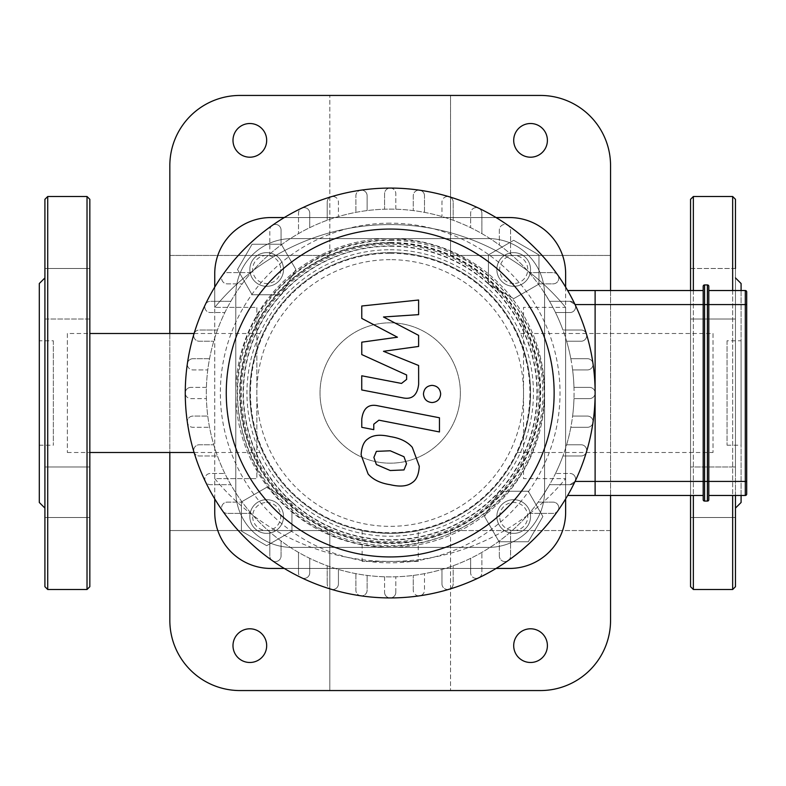 <?xml version="1.0" encoding="UTF-8"?>
<svg xmlns="http://www.w3.org/2000/svg" width="786" height="786" viewBox="0 0 786 786"><rect width="100%" height="100%" fill="white"/><g stroke="black" fill="none" stroke-linecap="round" stroke-linejoin="round"><path stroke-width="0.59" stroke-dasharray="3.93 2.95" d="M735.47 474.38L735.47 268.488L735.47 474.38M690.56 466.982L690.56 517.512L690.56 466.982L690.56 517.512L690.56 466.982L735.47 466.982L690.56 466.982M735.47 495.465L735.47 268.488L690.56 268.488L690.56 319.018L690.56 268.488L690.56 319.018L690.56 268.488L735.47 268.488M735.47 586.69L735.47 199.31M741.09 290.535L741.09 495.465M741.09 502.48L741.09 283.52M690.56 290.535L690.56 495.465M690.56 586.69L690.56 199.31M727.05 340.79L727.05 445.21L727.05 340.79L741.09 340.79L741.09 445.21L741.09 340.79M44.91 199.31L44.91 517.512L89.83 517.512L89.83 466.982L89.83 517.512L89.83 466.982L89.83 517.512L44.91 517.512L44.91 268.488L44.91 319.018L44.91 268.488L44.91 319.018L89.83 319.018L89.83 268.488L89.83 319.018L89.83 268.488L89.83 319.018L44.91 319.018M39.3 502.48L39.3 283.52M89.83 586.69L89.83 199.31M53.34 340.79L53.34 445.21L53.34 340.79L39.3 340.79L39.3 445.21L39.3 340.79M746.7 304.575L746.7 481.425L745.295 481.425L745.295 304.575L746.7 304.575M745.295 290.535L745.295 304.575L708.805 304.575L708.805 290.535L708.805 495.465L708.805 481.425L745.295 481.425L745.295 495.465L708.805 495.465M703.185 304.575L703.185 286.33A1.405 1.405 0 0 1 704.59 284.925L704.59 304.575L703.185 304.575L703.185 290.535L703.185 481.425L703.185 304.575L595.11 304.575L595.11 290.535L595.11 495.465L595.11 481.425L703.185 481.425L703.185 304.575M704.59 501.075A1.405 1.405 0 0 1 703.185 499.67L703.185 481.425L703.185 495.465L703.185 481.425L704.59 481.425L704.59 501.075L707.4 501.075L707.4 481.425L704.59 481.425L704.59 304.575L707.4 304.575L707.4 284.925L704.59 284.925M703.185 495.465L567.659 495.465M397.451 337.214L361.766 318.399L361.766 306L418.614 300.016L418.614 314.646L383.48 316.984L418.614 335.367L418.614 346.449L383.48 351.303L418.614 365.49L418.653 384.285C417.317 395.387 411.923 399.877 402.452 397.775L361.737 389.964L361.737 375.787L401.518 383.43L406.627 379.392L406.627 374.981L361.766 354.565L361.766 342.175L397.451 337.214M406.509 463.76L403.994 469.93L390.249 470.529L376.396 464.565L373.881 457.423L376.396 451.37L390.249 450.791L403.994 456.735L406.509 463.76M390.249 436.613C400.045 438.097 407.394 441.673 412.286 447.332L419.272 466.245C418.8 474.498 416.472 479.932 412.286 482.555C407.394 486.318 400.045 487.035 390.249 484.707C380.355 483.203 372.977 479.627 368.103 473.968L361.118 454.947C361.589 446.733 363.918 441.329 368.103 438.745C372.977 434.982 380.355 434.275 390.249 436.613M378.027 405.831L439.453 417.769L439.453 431.946L378.901 420.176L373.772 424.204L373.772 429.647L361.766 427.319L361.766 419.252C363.152 408.16 368.575 403.68 378.027 405.831M432.064 402.56C426.818 402.068 423.959 399.209 423.458 393.963C423.959 388.726 426.818 385.857 432.064 385.366C437.311 385.857 440.18 388.726 440.671 393.963C440.18 399.209 437.311 402.068 432.064 402.56M575.057 304.575L569.958 301.323L549.571 301.323L542.871 290.535L549.571 301.323A183.865 183.865 0 0 1 562.933 330.012L581.06 330.012A5.61 5.61 0 0 1 586.68 335.622A5.61 5.61 0 0 1 581.06 341.232L566.627 341.232L581.06 341.232A5.61 5.61 0 0 0 586.435 334.001A5.61 5.61 0 0 0 581.06 330.012L562.933 330.012A183.865 183.865 0 0 1 570.832 358.701L587.427 358.701A5.61 5.61 0 0 1 593.037 364.311A5.61 5.61 0 0 1 587.427 369.921A5.61 5.61 0 0 0 592.978 363.505A5.61 5.61 0 0 0 587.427 358.701L570.832 358.701A183.865 183.865 0 0 1 572.611 369.921L587.427 369.921L572.611 369.921A183.865 183.865 0 0 1 573.977 387.39L589.5 387.39A5.61 5.61 0 0 1 595.11 393A5.61 5.61 0 0 1 589.5 398.61L573.977 398.61L589.5 398.61A5.61 5.61 0 0 0 595.11 393A5.61 5.61 0 0 0 589.5 387.39L573.977 387.39A183.865 183.865 0 0 0 572.611 369.921L587.427 369.921A5.61 5.61 0 0 0 593.037 364.311A5.61 5.61 0 0 0 587.427 358.701L570.832 358.701A183.865 183.865 0 0 0 566.627 341.232L581.06 341.232A5.61 5.61 0 0 0 586.68 335.622A5.61 5.61 0 0 0 581.06 330.012L562.933 330.012A183.865 183.865 0 0 0 555.525 312.543L569.958 312.543A5.61 5.61 0 0 0 575.057 304.575L595.11 304.575L595.11 393A5.61 5.61 0 0 0 589.5 387.39L573.977 387.39A183.865 183.865 0 0 1 572.611 416.079L587.427 416.079A5.61 5.61 0 0 1 593.037 421.689A5.61 5.61 0 0 1 587.427 427.299L570.832 427.299L587.427 427.299A5.61 5.61 0 0 0 592.978 422.495A5.61 5.61 0 0 0 587.427 416.079L572.611 416.079A183.865 183.865 0 0 1 566.627 444.768L581.06 444.768A5.61 5.61 0 0 1 586.68 450.378A5.61 5.61 0 0 1 581.06 455.988L562.933 455.988L581.06 455.988A5.61 5.61 0 0 0 586.435 451.999A5.61 5.61 0 0 0 581.06 444.768L566.627 444.768A183.865 183.865 0 0 1 555.525 473.457L569.958 473.457A5.61 5.61 0 0 1 575.578 479.067A5.61 5.61 0 0 1 569.958 484.677L549.571 484.677L542.871 495.465L549.571 484.677L569.958 484.677L549.571 484.677L569.958 484.677L575.057 481.425L569.958 484.677A5.61 5.61 0 0 0 575.018 481.494A5.61 5.61 0 0 0 569.958 473.457A5.61 5.61 0 0 1 575.057 481.425A5.61 5.61 0 0 0 569.958 473.457L555.525 473.457A183.865 183.865 0 0 0 562.933 455.988A183.865 183.865 0 0 1 207.779 369.921A183.865 183.865 0 0 1 549.571 301.323L569.958 301.323L575.057 304.575A5.61 5.61 0 0 1 569.958 312.543L555.525 312.543A183.865 183.865 0 0 1 562.933 330.012L581.06 330.012A5.61 5.61 0 0 1 586.68 335.622A5.61 5.61 0 0 1 581.06 341.232L566.627 341.232A183.865 183.865 0 0 1 570.832 358.701L587.427 358.701A5.61 5.61 0 0 1 593.037 364.311A5.61 5.61 0 0 1 587.427 369.921L572.611 369.921A183.865 183.865 0 0 1 573.977 387.39L589.5 387.39A5.61 5.61 0 0 1 595.11 393A5.61 5.61 0 0 1 589.5 398.61L573.977 398.61A183.865 183.865 0 0 1 572.611 416.079L587.427 416.079A5.61 5.61 0 0 1 593.037 421.689A5.61 5.61 0 0 1 587.427 427.299L570.832 427.299A183.865 183.865 0 0 1 566.627 444.768L581.06 444.768A5.61 5.61 0 0 1 586.68 450.378A5.61 5.61 0 0 1 581.06 455.988L562.933 455.988L581.06 455.988A5.61 5.61 0 0 0 586.68 450.378A5.61 5.61 0 0 0 581.06 444.768L566.627 444.768A183.865 183.865 0 0 0 570.832 427.299L587.427 427.299A5.61 5.61 0 0 0 593.037 421.689A5.61 5.61 0 0 0 587.427 416.079L572.611 416.079A183.865 183.865 0 0 0 573.977 398.61L589.5 398.61A5.61 5.61 0 0 0 595.11 393L595.11 481.425L575.057 481.425M567.659 290.535L595.11 290.535M569.958 301.323L549.571 301.323L569.958 301.323A5.61 5.61 0 0 1 575.578 306.933A5.61 5.61 0 0 1 569.958 312.543A5.61 5.61 0 0 0 575.018 304.506A5.61 5.61 0 0 0 569.958 301.323M555.525 312.543L569.958 312.543L555.525 312.543M390.19 209.135A183.865 183.865 0 0 1 549.424 484.933A183.865 183.865 0 0 1 230.956 484.933A183.865 183.865 0 0 1 390.19 209.135A183.865 183.865 0 0 1 549.424 484.933A183.865 183.865 0 0 1 230.956 484.933A183.865 183.865 0 0 1 390.19 209.135M413.269 590.227L413.269 575.411L413.269 590.227A5.61 5.61 0 0 0 419.695 595.788A5.61 5.61 0 0 0 424.499 590.227L424.499 573.642L424.499 590.227A5.61 5.61 0 0 1 418.879 595.847A5.61 5.61 0 0 1 413.269 590.227M470.647 572.768L470.647 558.335L470.647 572.768A5.61 5.61 0 0 0 478.684 577.828A5.61 5.61 0 0 0 481.877 572.768L481.877 552.381L481.877 572.768A5.61 5.61 0 0 1 476.257 578.378A5.61 5.61 0 0 1 470.647 572.768M441.958 583.87L441.958 569.428L441.958 583.87A5.61 5.61 0 0 0 449.189 589.245A5.61 5.61 0 0 0 453.188 583.87L453.188 565.743L453.188 583.87A5.61 5.61 0 0 1 447.568 589.48A5.61 5.61 0 0 1 441.958 583.87M499.336 555.957L499.336 540.974L499.336 555.957A5.61 5.61 0 0 0 508.178 560.546A5.61 5.61 0 0 0 510.566 555.957L510.566 531.994L510.566 555.957A5.61 5.61 0 0 1 504.946 561.568A5.61 5.61 0 0 1 499.336 555.957M395.81 592.31L395.81 576.786L395.81 592.31A5.61 5.61 0 0 1 390.19 597.92A5.61 5.61 0 0 1 384.58 592.31A5.61 5.61 0 0 0 390.19 597.92A5.61 5.61 0 0 0 395.81 592.31M529.184 513.366L553.148 513.366A5.61 5.61 0 0 0 557.736 510.988A204.92 204.92 0 0 1 360.695 595.788A5.61 5.61 0 0 0 367.121 590.227L367.121 575.411L367.121 590.227A5.61 5.61 0 0 1 361.501 595.847A5.61 5.61 0 0 1 355.891 590.227A5.61 5.61 0 0 0 360.695 595.788A204.92 204.92 0 0 1 331.201 589.245A5.61 5.61 0 0 0 338.432 583.87L338.432 569.428L338.432 583.87A5.61 5.61 0 0 1 332.812 589.48A5.61 5.61 0 0 1 327.202 583.87A5.61 5.61 0 0 0 331.201 589.245A204.92 204.92 0 0 1 301.706 577.828A5.61 5.61 0 0 0 309.743 572.768L309.743 558.335L309.743 572.768A5.61 5.61 0 0 1 304.123 578.378A5.61 5.61 0 0 1 298.513 572.768A5.61 5.61 0 0 0 301.706 577.828A204.92 204.92 0 0 1 272.202 560.546A5.61 5.61 0 0 0 281.054 555.957L281.054 540.974L281.054 555.957A5.61 5.61 0 0 1 275.434 561.568A5.61 5.61 0 0 1 269.824 555.957A5.61 5.61 0 0 0 272.202 560.546A204.92 204.92 0 0 1 222.644 510.988A5.61 5.61 0 0 0 227.242 513.366L251.206 513.366L227.242 513.366A5.61 5.61 0 0 1 221.623 507.756A5.61 5.61 0 0 1 227.242 502.146L242.226 502.146L227.242 502.146A5.61 5.61 0 0 0 222.644 510.988A204.92 204.92 0 0 1 205.362 481.494A5.61 5.61 0 0 0 210.422 484.677L230.809 484.677L210.422 484.677A5.61 5.61 0 0 1 204.812 479.067A5.61 5.61 0 0 1 210.422 473.457L224.865 473.457L210.422 473.457A5.61 5.61 0 0 0 205.362 481.494A204.92 204.92 0 0 1 193.946 451.999A5.61 5.61 0 0 0 199.32 455.988L217.457 455.988L199.32 455.988A5.61 5.61 0 0 1 193.71 450.378A5.61 5.61 0 0 1 199.32 444.768L213.763 444.768L199.32 444.768A5.61 5.61 0 0 0 193.946 451.999A204.92 204.92 0 0 1 187.402 422.495A5.61 5.61 0 0 0 192.963 427.299L209.557 427.299L192.963 427.299A5.61 5.61 0 0 1 187.343 421.689A5.61 5.61 0 0 1 192.963 416.079L207.779 416.079L192.963 416.079A5.61 5.61 0 0 0 187.402 422.495A204.92 204.92 0 0 1 185.27 393A5.61 5.61 0 0 0 190.89 398.61L206.413 398.61L190.89 398.61A5.61 5.61 0 0 1 185.27 393A5.61 5.61 0 0 1 190.89 387.39A5.61 5.61 0 0 0 185.27 393A204.92 204.92 0 0 1 187.402 363.505A5.61 5.61 0 0 0 192.963 369.921L207.779 369.921L192.963 369.921A5.61 5.61 0 0 1 187.343 364.311A5.61 5.61 0 0 1 192.963 358.701A5.61 5.61 0 0 0 187.402 363.505A204.92 204.92 0 0 1 193.946 334.001A5.61 5.61 0 0 0 199.32 341.232L213.763 341.232L199.32 341.232A5.61 5.61 0 0 1 193.71 335.622A5.61 5.61 0 0 1 199.32 330.012A5.61 5.61 0 0 0 193.946 334.001A204.92 204.92 0 0 1 205.362 304.506A5.61 5.61 0 0 0 210.422 312.543L224.865 312.543L210.422 312.543A5.61 5.61 0 0 1 204.812 306.933A5.61 5.61 0 0 1 210.422 301.323A5.61 5.61 0 0 0 205.362 304.506A204.92 204.92 0 0 1 272.202 225.454A5.61 5.61 0 0 0 269.824 230.043L269.824 254.006L269.824 230.043A5.61 5.61 0 0 1 275.434 224.432A5.61 5.61 0 0 1 281.054 230.043L281.054 245.026L281.054 230.043A5.61 5.61 0 0 0 272.202 225.454A204.92 204.92 0 0 1 301.706 208.172A5.61 5.61 0 0 0 298.513 213.232L298.513 233.619L298.513 213.232A5.61 5.61 0 0 1 304.123 207.622A5.61 5.61 0 0 1 309.743 213.232L309.743 227.665L309.743 213.232A5.61 5.61 0 0 0 301.706 208.172A204.92 204.92 0 0 1 331.201 196.755A5.61 5.61 0 0 0 327.202 202.13L327.202 220.257L327.202 202.13A5.61 5.61 0 0 1 332.812 196.52A5.61 5.61 0 0 1 338.432 202.13L338.432 216.572L338.432 202.13A5.61 5.61 0 0 0 331.201 196.755A204.92 204.92 0 0 1 360.695 190.212A5.61 5.61 0 0 0 355.891 195.773L355.891 212.358L355.891 195.773A5.61 5.61 0 0 1 361.501 190.153A5.61 5.61 0 0 1 367.121 195.773L367.121 210.589L367.121 195.773A5.61 5.61 0 0 0 360.695 190.212A204.92 204.92 0 0 1 390.19 188.08A5.61 5.61 0 0 0 384.58 193.69L384.58 209.214L384.58 193.69A5.61 5.61 0 0 1 390.19 188.08A5.61 5.61 0 0 1 395.81 193.69A5.61 5.61 0 0 0 390.19 188.08A204.92 204.92 0 0 1 419.695 190.212A5.61 5.61 0 0 0 413.269 195.773L413.269 210.589L413.269 195.773A5.61 5.61 0 0 1 418.879 190.153A5.61 5.61 0 0 1 424.499 195.773A5.61 5.61 0 0 0 419.695 190.212A204.92 204.92 0 0 1 449.189 196.755A5.61 5.61 0 0 0 441.958 202.13L441.958 216.572L441.958 202.13A5.61 5.61 0 0 1 447.568 196.52A5.61 5.61 0 0 1 453.188 202.13A5.61 5.61 0 0 0 449.189 196.755A204.92 204.92 0 0 1 478.684 208.172A5.61 5.61 0 0 0 470.647 213.232L470.647 227.665L470.647 213.232A5.61 5.61 0 0 1 476.257 207.622A5.61 5.61 0 0 1 481.877 213.232A5.61 5.61 0 0 0 478.684 208.172A204.92 204.92 0 0 1 557.736 275.012A5.61 5.61 0 0 0 553.148 272.634L529.184 272.634L553.148 272.634A5.61 5.61 0 0 1 558.758 278.244A5.61 5.61 0 0 1 553.148 283.854L538.164 283.854L553.148 283.854A5.61 5.61 0 0 0 557.736 275.012A204.92 204.92 0 0 1 557.736 510.988A5.61 5.61 0 0 0 553.148 502.146L538.164 502.146L553.148 502.146A5.61 5.61 0 0 1 558.758 507.756A5.61 5.61 0 0 1 553.148 513.366L529.184 513.366M384.58 576.786L384.58 592.31L384.58 576.786M510.566 254.006L510.566 230.043A5.61 5.61 0 0 0 502.362 225.061A5.61 5.61 0 0 0 499.336 230.043L499.336 245.026L499.336 230.043A5.61 5.61 0 0 1 504.946 224.432A5.61 5.61 0 0 1 510.566 230.043L510.566 254.006M251.206 272.634L227.242 272.634A5.61 5.61 0 0 0 222.251 280.828A5.61 5.61 0 0 0 227.242 283.854L242.226 283.854L227.242 283.854A5.61 5.61 0 0 1 221.623 278.244A5.61 5.61 0 0 1 227.242 272.634L251.206 272.634M395.81 209.214L395.81 193.69L395.81 209.214M453.188 220.257L453.188 202.13L453.188 220.257M481.877 233.619L481.877 213.232L481.877 233.619M424.499 212.358L424.499 195.773L424.499 212.358M269.824 531.994L269.824 555.957L269.824 531.994M327.202 565.743L327.202 583.87L327.202 565.743M298.513 552.381L298.513 572.768L298.513 552.381M355.891 573.642L355.891 590.227L355.891 573.642M206.413 387.39L190.89 387.39L206.413 387.39M209.557 358.701L192.963 358.701L209.557 358.701M230.809 301.323L210.422 301.323L230.809 301.323M217.457 330.012L199.32 330.012L217.457 330.012M509.495 568.445A56.14 56.14 0 0 0 565.635 512.305L565.635 273.695A56.14 56.14 0 0 0 509.495 217.555L270.885 217.555A56.14 56.14 0 0 0 214.745 273.695L214.745 512.305A56.14 56.14 0 0 0 270.885 568.445L509.495 568.445M214.745 498.884L214.745 307.385L256.855 307.385L256.855 478.615L214.745 478.615A227.262 227.262 0 0 0 565.635 478.615L523.535 478.615L523.535 307.385L565.635 307.385L565.635 498.884M565.635 287.116L565.635 307.385A227.262 227.262 0 0 0 214.745 307.385L214.745 287.116M284.306 217.555L496.074 217.555M496.074 568.445L284.306 568.445M390.19 322.82A70.18 70.18 0 0 1 450.968 428.085A70.18 70.18 0 0 1 329.413 428.085A70.18 70.18 0 0 1 390.19 322.82A70.18 70.18 0 0 0 329.413 428.085A70.18 70.18 0 0 0 450.968 428.085A70.18 70.18 0 0 0 390.19 322.82M214.745 478.615A227.262 227.262 0 0 0 565.635 478.615L523.535 478.615L523.535 307.385L565.635 307.385A227.262 227.262 0 0 0 214.745 307.385L256.855 307.385L256.855 478.615L214.745 478.615M540.375 690.56A70.18 70.18 0 0 0 610.555 620.38L610.555 530.55L450.545 530.55L610.555 530.55L610.555 255.45L450.545 255.45L450.545 95.44L240.015 95.44A70.18 70.18 0 0 0 169.835 165.62L169.835 255.45L329.835 255.45L169.835 255.45L169.835 620.38A70.18 70.18 0 0 0 240.015 690.56L540.375 690.56M610.555 495.465L610.555 290.535M169.835 333.49L169.835 452.51M488.44 547.39L291.94 547.39A56.14 56.14 0 0 1 235.8 491.25L235.8 294.75A56.14 56.14 0 0 1 291.94 238.61L488.44 238.61A56.14 56.14 0 0 1 544.59 294.75L544.59 491.25A56.14 56.14 0 0 1 488.44 547.39L291.94 547.39A56.14 56.14 0 0 1 235.8 491.25L235.8 294.75A56.14 56.14 0 0 1 291.94 238.61L488.44 238.61A56.14 56.14 0 0 1 544.59 294.75L544.59 491.25A56.14 56.14 0 0 1 488.44 547.39M540.375 95.44L450.545 95.44L450.545 255.45L610.555 255.45L610.555 165.62A70.18 70.18 0 0 0 540.375 95.44M169.835 530.55L329.835 530.55L329.835 690.56L329.835 530.55L169.835 530.55M249.84 662.49A16.84 16.84 0 0 0 264.42 637.22A16.84 16.84 0 0 0 235.25 637.22A16.84 16.84 0 0 0 249.84 662.49M329.835 255.45L329.835 95.44L329.835 255.45M450.545 530.55L450.545 690.56L450.545 530.55M249.84 157.2A16.84 16.84 0 0 0 264.42 131.94A16.84 16.84 0 0 0 235.25 131.94A16.84 16.84 0 0 0 249.84 157.2M530.55 662.49A16.84 16.84 0 0 0 545.14 637.22A16.84 16.84 0 0 0 515.96 637.22A16.84 16.84 0 0 0 530.55 662.49M530.55 157.2A16.84 16.84 0 0 0 545.14 131.94A16.84 16.84 0 0 0 515.96 131.94A16.84 16.84 0 0 0 530.55 157.2M418.26 561.43L362.12 561.43L418.26 561.43L418.26 530.521C416.6 531.474 407.246 532.417 390.19 533.36C373.144 532.417 363.78 531.474 362.12 530.521C363.78 531.474 373.144 532.417 390.19 533.36C407.246 532.417 416.6 531.474 418.26 530.521M390.19 252.64A140.36 140.36 0 0 1 530.55 393A140.36 140.36 0 0 1 390.19 533.36A140.36 140.36 0 0 1 249.84 393A140.36 140.36 0 0 1 390.19 252.64M67.37 333.49L67.37 452.51L67.37 333.49L89.83 333.49M194.103 333.49L263.074 333.49L256.717 349.583L252.768 364.478L250.655 377.86L249.84 392.646L250.94 410.606L253.298 424.008L257.11 437.606L263.074 452.51L256.383 435.385L252.561 420.549L250.538 407.02L249.84 392.686L250.528 379.078L252.571 365.402L256.364 350.694L263.074 333.49M713.01 333.49L713.01 452.51L713.01 333.49L517.306 333.49L523.663 349.583L527.622 364.478L529.735 377.86L530.55 392.646L529.44 410.606L527.082 424.008L523.27 437.606L517.316 452.51L522.985 438.47L527.819 420.549L529.852 407.02L530.55 392.686L529.862 379.078L527.809 365.402L524.026 350.694L517.306 333.49M390.19 533.36A140.36 140.36 0 0 0 511.745 322.82A140.36 140.36 0 0 0 268.635 322.82A140.36 140.36 0 0 0 390.19 533.36M530.55 516.51A16.84 16.84 0 0 0 505.29 501.93A16.84 16.84 0 0 0 505.29 531.1A16.84 16.84 0 0 0 530.55 516.51A16.84 16.84 0 0 1 513.71 533.36A16.84 16.84 0 0 1 496.86 516.51A16.84 16.84 0 0 0 522.13 531.1A16.84 16.84 0 0 0 522.13 501.93A16.84 16.84 0 0 0 496.86 516.51A16.84 16.84 0 0 1 522.13 501.93A16.84 16.84 0 0 1 522.13 531.1A16.84 16.84 0 0 1 496.86 516.51A16.84 16.84 0 0 1 513.71 499.67A16.84 16.84 0 0 1 530.55 516.51M499.67 516.51A14.04 14.04 0 0 1 520.725 504.357A14.04 14.04 0 0 1 520.725 528.673A14.04 14.04 0 0 1 499.67 516.51M528.29 541.78L499.12 541.78L484.53 516.51L499.12 491.25L528.29 491.25L542.88 516.51L528.29 541.78L499.12 541.78L484.53 516.51L499.12 491.25L528.29 491.25L542.88 516.51L528.29 541.78M241.41 393A148.78 148.78 0 0 0 464.585 521.845A148.78 148.78 0 0 0 464.585 264.155A148.78 148.78 0 0 0 241.41 393M235.8 393A154.39 154.39 0 0 1 467.385 259.292A154.39 154.39 0 0 1 467.385 526.708A154.39 154.39 0 0 1 235.8 393A154.39 154.39 0 0 1 467.385 259.292A154.39 154.39 0 0 1 467.385 526.708A154.39 154.39 0 0 1 235.8 393M530.55 393A140.36 140.36 0 0 1 320.01 514.555A140.36 140.36 0 0 1 320.01 271.445A140.36 140.36 0 0 1 530.55 393A140.36 140.36 0 0 0 320.01 271.445A140.36 140.36 0 0 0 320.01 514.555A140.36 140.36 0 0 0 530.55 393M266.68 533.36A16.84 16.84 0 0 0 281.26 508.09A16.84 16.84 0 0 0 252.09 508.09A16.84 16.84 0 0 0 266.68 533.36A16.84 16.84 0 0 1 249.84 516.51A16.84 16.84 0 0 1 266.68 499.67A16.84 16.84 0 0 0 252.09 524.94A16.84 16.84 0 0 0 281.26 524.94A16.84 16.84 0 0 0 266.68 499.67A16.84 16.84 0 0 1 281.26 524.94A16.84 16.84 0 0 1 252.09 524.94A16.84 16.84 0 0 1 266.68 499.67A16.84 16.84 0 0 1 283.52 516.51A16.84 16.84 0 0 1 266.68 533.36M266.68 502.48A14.04 14.04 0 0 1 278.834 523.535A14.04 14.04 0 0 1 254.526 523.535A14.04 14.04 0 0 1 266.68 502.48M241.41 531.1L241.41 501.93L266.68 487.34L291.94 501.93L291.94 531.1L266.68 545.69L241.41 531.1L241.41 501.93L266.68 487.34L291.94 501.93L291.94 531.1L266.68 545.69L241.41 531.1M249.84 269.49A16.84 16.84 0 0 0 275.1 284.07A16.84 16.84 0 0 0 275.1 254.9A16.84 16.84 0 0 0 249.84 269.49A16.84 16.84 0 0 1 266.68 252.64A16.84 16.84 0 0 1 283.52 269.49A16.84 16.84 0 0 0 258.26 254.9A16.84 16.84 0 0 0 258.26 284.07A16.84 16.84 0 0 0 283.52 269.49A16.84 16.84 0 0 1 258.26 284.07A16.84 16.84 0 0 1 258.26 254.9A16.84 16.84 0 0 1 283.52 269.49A16.84 16.84 0 0 1 266.68 286.33A16.84 16.84 0 0 1 249.84 269.49M280.71 269.49A14.04 14.04 0 0 1 259.665 281.643A14.04 14.04 0 0 1 259.665 257.327A14.04 14.04 0 0 1 280.71 269.49M252.09 244.22L281.26 244.22L295.85 269.49L281.26 294.75L252.09 294.75L237.51 269.49L252.09 244.22L281.26 244.22L295.85 269.49L281.26 294.75L252.09 294.75L237.51 269.49L252.09 244.22M513.71 252.64A16.84 16.84 0 0 0 499.12 277.91A16.84 16.84 0 0 0 528.29 277.91A16.84 16.84 0 0 0 513.71 252.64A16.84 16.84 0 0 1 530.55 269.49A16.84 16.84 0 0 1 513.71 286.33A16.84 16.84 0 0 0 528.29 261.06A16.84 16.84 0 0 0 499.12 261.06A16.84 16.84 0 0 0 513.71 286.33A16.84 16.84 0 0 1 499.12 261.06A16.84 16.84 0 0 1 528.29 261.06A16.84 16.84 0 0 1 513.71 286.33A16.84 16.84 0 0 1 496.86 269.49A16.84 16.84 0 0 1 513.71 252.64M513.71 283.52A14.04 14.04 0 0 1 501.556 262.465A14.04 14.04 0 0 1 525.863 262.465A14.04 14.04 0 0 1 513.71 283.52M538.97 254.9L538.97 284.07L513.71 298.66L488.44 284.07L488.44 254.9L513.71 240.31L538.97 254.9L538.97 284.07L513.71 298.66L488.44 284.07L488.44 254.9L513.71 240.31L538.97 254.9M732.66 290.535L732.66 495.465M732.66 589.5L732.66 196.5M693.36 290.535L693.36 495.465M693.36 589.5L693.36 196.5M47.72 589.5L47.72 196.5M87.02 589.5L87.02 196.5M708.805 481.425L707.4 481.425L707.4 304.575L708.805 304.575M390.19 223.165A169.835 169.835 0 0 0 243.11 477.917A169.835 169.835 0 0 0 537.27 477.917A169.835 169.835 0 0 0 390.19 223.165M390.19 253.269A139.731 139.731 0 0 1 511.205 462.866A139.731 139.731 0 0 1 269.176 462.866A139.731 139.731 0 0 1 390.19 253.269M390.19 259.665A133.335 133.335 0 0 0 274.717 459.672A133.335 133.335 0 0 0 505.663 459.672A133.335 133.335 0 0 0 390.19 259.665M390.19 249.751A143.249 143.249 0 0 1 514.25 464.624A143.249 143.249 0 0 1 266.14 464.624A143.249 143.249 0 0 1 390.19 249.751M390.19 245.92A147.08 147.08 0 0 1 517.571 466.54A147.08 147.08 0 0 1 262.819 466.54A147.08 147.08 0 0 1 390.19 245.92M390.19 243.228A149.772 149.772 0 0 1 519.9 467.886A149.772 149.772 0 0 1 260.49 467.886A149.772 149.772 0 0 1 390.19 243.228M390.19 242.491A150.509 150.509 0 0 1 520.538 468.26A150.509 150.509 0 0 1 259.842 468.26A150.509 150.509 0 0 1 390.19 242.491M390.19 240.398A152.602 152.602 0 0 1 522.356 469.301A152.602 152.602 0 0 1 258.034 469.301A152.602 152.602 0 0 1 390.19 240.398M390.19 242.736A150.264 150.264 0 0 1 520.322 468.132A150.264 150.264 0 0 1 260.058 468.132A150.264 150.264 0 0 1 390.19 242.736M390.19 246.244A146.756 146.756 0 0 1 517.286 466.373A146.756 146.756 0 0 1 263.104 466.373A146.756 146.756 0 0 1 390.19 246.244M735.47 517.512L690.56 517.512L735.47 517.512M735.47 319.018L690.56 319.018L735.47 319.018M727.05 445.21L741.09 445.21M89.83 466.982L44.91 466.982L89.83 466.982M89.83 268.488L44.91 268.488L89.83 268.488M39.3 445.21L53.34 445.21M362.12 530.521L362.12 561.43M390.19 239.681C486.642 236.232 566.018 338.56 538.695 431.131C518.043 525.412 399.19 576.845 316.326 527.357C233.58 485.375 210.569 364.763 272.054 295.271C303.17 259.174 342.549 240.644 390.19 239.681M67.37 452.51L89.83 452.51M194.103 452.51L263.074 452.51M517.306 452.51L713.01 452.51"/><path stroke-width="1.18" d="M735.47 268.488L735.47 199.31L732.66 196.5L732.66 290.535M735.47 495.465L735.47 586.69L732.66 589.5L732.66 495.465M741.09 290.535L741.09 283.52L735.47 277.91M741.09 495.465L741.09 502.48L735.47 508.09M690.56 290.535L690.56 199.31L693.36 196.5L732.66 196.5M690.56 495.465L690.56 586.69L693.36 589.5L732.66 589.5M44.91 319.018L44.91 586.69L44.91 199.31L47.72 196.5L87.02 196.5L89.83 199.31L89.83 586.69L87.02 589.5L87.02 196.5M44.91 508.09L39.3 502.48L39.3 283.52L44.91 277.91M703.185 286.33A1.405 1.405 0 0 1 704.59 284.925L707.4 284.925L707.4 304.575L708.805 304.575L708.805 286.33A1.405 1.405 0 0 0 707.4 284.925A1.405 1.405 0 0 1 708.805 286.33L708.805 481.425L707.4 481.425L707.4 501.075A1.405 1.405 0 0 0 708.805 499.67A1.405 1.405 0 0 1 707.4 501.075A1.405 1.405 0 0 0 708.805 499.67L708.805 481.425L746.7 481.425L746.7 494.06A1.405 1.405 0 0 1 745.295 495.465A1.405 1.405 0 0 0 746.7 494.06L746.7 291.94L746.7 304.575L745.295 304.575L745.295 495.465A1.405 1.405 0 0 0 746.7 494.06A1.405 1.405 0 0 1 745.295 495.465L708.805 495.465L708.805 499.67A1.405 1.405 0 0 1 707.4 501.075L704.59 501.075A1.405 1.405 0 0 1 703.185 499.67L703.185 481.425L704.59 481.425L704.59 284.925A1.405 1.405 0 0 0 703.185 286.33L703.185 481.425L595.11 481.425L595.11 495.465L703.185 495.465M745.295 290.535A1.405 1.405 0 0 1 746.7 291.94A1.405 1.405 0 0 0 745.295 290.535L708.805 290.535L745.295 290.535L745.295 304.575L708.805 304.575M708.805 481.425L708.805 495.465M567.659 495.465L595.11 495.465L595.11 290.535L595.11 304.575L707.4 304.575L707.4 481.425L704.59 481.425L704.59 501.075A1.405 1.405 0 0 1 703.185 499.67M703.185 290.535L595.11 290.535L703.185 290.535M361.766 318.399L397.451 337.214L361.766 342.175L361.766 354.565L406.627 374.981L406.627 379.392L401.518 383.43L361.737 375.787L361.737 389.964L402.452 397.775C411.923 399.877 417.317 395.387 418.653 384.285L418.614 365.49L383.48 351.303L418.614 346.449L418.614 335.367L383.48 316.984L418.614 314.646L418.614 300.016L361.766 306L361.766 318.399M403.994 469.93L406.509 463.76L403.994 456.735L390.249 450.791L376.396 451.37L373.881 457.423L376.396 464.565L390.249 470.529L403.994 469.93M412.286 447.332C407.394 441.673 400.045 438.097 390.249 436.613C380.355 434.275 372.977 434.982 368.103 438.745C363.918 441.329 361.589 446.733 361.118 454.947L368.103 473.968C372.977 479.627 380.355 483.203 390.249 484.707C400.045 487.035 407.394 486.318 412.286 482.555C416.472 479.932 418.8 474.498 419.272 466.245L412.286 447.332M439.453 417.769L378.027 405.831C368.575 403.68 363.152 408.16 361.766 419.252L361.766 427.319L373.772 429.647L373.772 424.204L378.901 420.176L439.453 431.946L439.453 417.769M423.458 393.963C423.959 399.209 426.818 402.068 432.064 402.56C437.311 402.068 440.18 399.209 440.671 393.963C440.18 388.726 437.311 385.857 432.064 385.366C426.818 385.857 423.959 388.726 423.458 393.963M575.057 481.425L595.11 481.425L595.11 304.575L575.057 304.575M567.659 290.535L595.11 290.535M390.19 229.06A163.94 163.94 0 0 1 532.171 474.97A163.94 163.94 0 0 1 248.219 474.97A163.94 163.94 0 0 1 390.19 229.06M390.19 188.08A204.92 204.92 0 0 1 567.659 495.465A204.92 204.92 0 0 1 212.721 495.465A204.92 204.92 0 0 1 390.19 188.08M565.635 498.884L565.635 512.305A56.14 56.14 0 0 1 509.495 568.445L496.074 568.445M496.074 217.555L509.495 217.555A56.14 56.14 0 0 1 565.635 273.695L565.635 287.116M214.745 287.116L214.745 273.695A56.14 56.14 0 0 1 270.885 217.555L284.306 217.555M284.306 568.445L270.885 568.445A56.14 56.14 0 0 1 214.745 512.305L214.745 498.884M610.555 495.465L610.555 620.38A70.18 70.18 0 0 1 540.375 690.56L240.015 690.56A70.18 70.18 0 0 1 169.835 620.38L169.835 452.51M610.555 290.535L610.555 165.62A70.18 70.18 0 0 0 540.375 95.44L240.015 95.44A70.18 70.18 0 0 0 169.835 165.62L169.835 333.49M249.84 157.2A16.84 16.84 0 0 1 235.25 131.94A16.84 16.84 0 0 1 264.42 131.94A16.84 16.84 0 0 1 249.84 157.2M249.84 662.49A16.84 16.84 0 0 1 235.25 637.22A16.84 16.84 0 0 1 264.42 637.22A16.84 16.84 0 0 1 249.84 662.49M530.55 157.2A16.84 16.84 0 0 1 515.96 131.94A16.84 16.84 0 0 1 545.14 131.94A16.84 16.84 0 0 1 530.55 157.2M530.55 662.49A16.84 16.84 0 0 1 515.96 637.22A16.84 16.84 0 0 1 545.14 637.22A16.84 16.84 0 0 1 530.55 662.49M89.83 333.49L194.103 333.49M693.36 196.5L693.36 290.535M693.36 495.465L693.36 589.5M47.72 196.5L47.72 589.5L44.91 586.69M47.72 589.5L87.02 589.5M89.83 452.51L194.103 452.51"/></g></svg>
